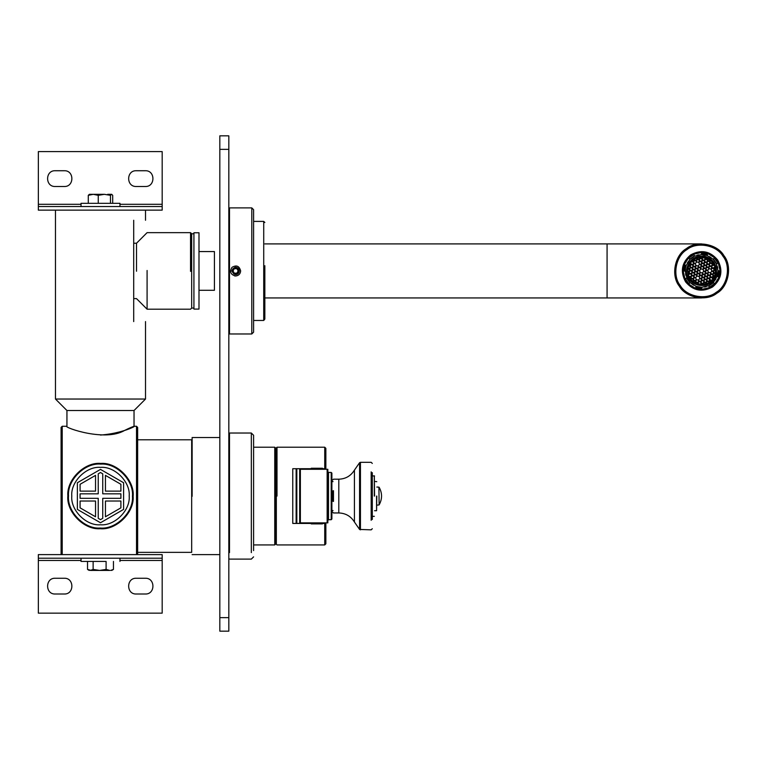 <?xml version="1.0" encoding="UTF-8"?>
<svg xmlns="http://www.w3.org/2000/svg" width="767" height="767" viewBox="0 0 767 767"><rect width="100%" height="100%" fill="white"/><g stroke="black" fill="none" stroke-linecap="round" stroke-linejoin="round"><path stroke-width="1.15" d="M228.825 631.164L228.825 617.656L219.822 617.656L219.822 631.164L228.825 631.164M219.822 149.344L228.825 149.344L228.825 135.836L219.822 135.836L219.822 617.656M228.825 149.344L228.825 617.656M253.589 550.591L253.589 435.282L251.336 433.029L251.336 552.614M311.229 469.279L311.229 468.263L322.485 468.263L322.485 469.279M322.485 522.864L322.485 523.88L311.229 523.88L311.229 522.864M311.229 523.43L292.764 523.43L292.764 468.714L311.229 468.714M325.86 522.864L325.86 523.43L324.738 523.43L324.738 544.934L277.002 544.934L276.331 544.254L276.331 447.89L277.002 447.219L324.738 447.219L325.86 448.34L325.86 468.714L324.738 468.714L325.86 468.714L325.86 469.279M322.485 468.714L324.738 468.714L324.738 447.219M308.976 523.43L308.976 522.864M308.976 469.279L308.976 468.714M324.738 544.934L325.86 543.803L325.86 523.43L322.485 523.43M299.686 522.864L327.835 522.864L327.835 469.279L299.686 469.279L299.686 522.864M331.881 519.038L331.881 473.105L331.21 472.434L331.21 519.71L331.881 519.038M327.835 520.39L328.506 519.71L328.506 472.434L331.21 472.434M296.819 523.43L296.819 468.714M296.139 468.714L296.139 523.43M292.764 523.43L292.764 468.714M192.124 496.335L192.124 437.535L192.124 496.335M253.589 447.219L274.759 447.219L275.43 447.89L275.43 544.254L274.759 544.934L253.589 544.934M237.214 267.788C240.167 271.988 239.074 274.078 233.945 274.059C230.992 269.859 232.085 267.769 237.214 267.788M232.986 271.039L234.184 268.738L236.782 268.623L238.173 270.818L236.974 273.119L234.376 273.234L232.986 271.039M312.351 468.263L321.363 468.263M321.363 523.88L312.351 523.88M61.092 554.608L61.092 427.401L61.092 554.608M62.213 554.608L62.213 426.279L62.213 554.608M136.516 554.608L136.516 426.279L136.516 554.608M61.092 427.401L62.213 426.279L66.604 426.279C65.013 427.823 105.117 441.907 124.446 430.517C145.931 419.75 129.585 432.904 100.487 435.052M137.638 554.608L137.638 427.401L137.638 554.608M137.638 552.365L191.673 552.365L191.673 439.788L137.638 439.788M133.698 220.273C149.134 220.273 149.134 220.273 133.698 220.273L133.698 321.584C149.134 321.584 149.134 321.584 133.698 321.584M66.94 426.442L66.94 410.518L55.464 399.032L55.464 210.139M134.033 426.442L134.033 410.518L66.94 410.518M134.033 410.518L145.519 399.032L55.464 399.032M193.926 308.075L191.673 308.075L191.673 233.782L190.552 232.65L147.091 232.65L136.516 243.235L133.698 243.235M190.552 271.374L190.552 232.65L190.552 271.374M147.091 270.483L147.091 309.197L147.091 270.483M136.516 271.25L136.516 243.235L136.516 271.25M68.522 495.827C67.208 480.008 84.926 462.559 100.736 464.102C116.565 462.798 134.014 480.506 132.461 496.316C133.774 512.145 116.057 529.594 100.247 528.041C84.418 529.355 66.969 511.637 68.522 495.827M67.841 495.827C66.259 511.963 84.082 530.055 100.247 528.722C116.383 530.304 134.474 512.481 133.132 496.316C134.714 480.18 116.9 462.089 100.736 463.431C84.6 461.849 66.508 479.663 67.841 495.827M64.246 594.013C74.399 594.444 74.399 577.819 64.246 578.251C74.399 577.819 74.399 594.444 64.246 594.013L55.234 594.013C45.071 594.444 45.071 577.819 55.234 578.251L64.246 578.251M55.234 578.251C45.071 577.819 45.071 594.444 55.234 594.013M145.299 594.013C155.452 594.444 155.452 577.819 145.299 578.251C155.452 577.819 155.452 594.444 145.299 594.013L136.286 594.013C126.124 594.444 126.124 577.819 136.286 578.251L145.299 578.251M136.286 578.251C126.124 577.819 126.124 594.444 136.286 594.013M162.182 558.213L162.182 613.149L38.35 613.149L38.35 554.608L162.182 554.608L162.182 558.213L38.35 558.213M87.534 561.425L87.534 569.421L89.231 570.427M87.534 569.421L91.206 570.427M93.133 569.421L99.614 570.427L90.333 570.427L93.133 569.421L93.133 561.425M99.614 570.427L106.095 569.421L109.767 570.427L99.614 570.427M110.649 570.427L113.449 569.421L111.752 570.427M113.449 561.425L113.449 569.421M106.095 561.425L106.095 569.421M105.434 561.425L81.666 561.425L105.434 561.425M136.286 170.734C126.124 170.303 126.124 186.927 136.286 186.496C126.124 186.927 126.124 170.303 136.286 170.734L145.299 170.734C155.452 170.303 155.452 186.927 145.299 186.496L136.286 186.496M145.299 186.496C155.452 186.927 155.452 170.303 145.299 170.734M55.234 170.734C45.071 170.303 45.071 186.927 55.234 186.496C45.071 186.927 45.071 170.303 55.234 170.734L64.246 170.734C74.399 170.303 74.399 186.927 64.246 186.496L55.234 186.496M64.246 186.496C74.399 186.927 74.399 170.303 64.246 170.734M38.35 206.534L38.35 151.598L162.182 151.598L162.182 210.139L38.35 210.139L38.35 206.534L162.182 206.534M107.706 194.319L111.752 194.319L110.467 195.326L104.36 194.319L98.262 195.326L93.277 194.319L104.36 194.319M112.691 203.322L112.691 195.326L111.579 194.319M93.277 194.319L88.282 195.326L89.403 194.319L93.277 194.319M98.262 203.322L98.262 195.326M110.467 203.322L110.467 195.326M88.282 203.322L88.282 195.326M119.959 206.534L119.959 203.322L81.024 203.322L81.024 206.534M198.989 290.29L214.415 290.29L214.415 251.566L198.989 251.566M198.989 232.765L198.989 309.091L198.989 232.765L193.926 232.765L193.926 309.091L193.926 232.765M191.673 270.924L191.673 308.075L191.673 270.924M120.898 501.024L120.898 507.85L105.443 516.776L105.443 501.024L120.898 501.024M77.381 482.731L77.381 509.413L100.487 522.749L123.592 509.413L123.592 482.731L100.487 469.394L77.381 482.731M80.084 501.024L95.539 501.024L95.539 516.776L80.084 507.85L80.084 501.024M100.487 472.51L102.74 473.814L102.74 493.823L120.898 493.823L120.898 498.329L102.74 498.329L102.74 518.329L100.487 519.633L98.243 518.329L98.243 498.329L80.084 498.329L80.084 493.823L98.243 493.823L98.243 473.814L100.487 472.51M120.898 484.293L120.898 491.12L105.443 491.12L105.443 475.377L120.898 484.293M80.084 484.293L95.539 475.377L95.539 491.12L80.084 491.12L80.084 484.293M71.782 496.076C70.497 481.868 86.287 466.087 100.487 467.371C114.695 466.087 130.476 481.868 129.201 496.076C130.476 510.276 114.695 526.066 100.487 524.781C86.287 526.066 70.497 510.276 71.782 496.076M229.496 207.886L229.496 333.971L251.787 333.971L251.787 207.886L229.496 207.886L228.825 208.557M235.574 275.995C230.599 274.682 229.41 271.796 231.998 267.347C236.447 264.759 239.333 265.948 240.646 270.924C240.339 274.001 238.652 275.689 235.574 275.995L234.577 275.89M251.787 333.971L253.589 332.169L253.589 209.688L253.589 221.395L263.723 221.395L264.845 222.516M235.574 274.644C237.837 274.423 239.074 273.186 239.294 270.924C239.074 268.671 237.837 267.434 235.574 267.213M239.294 270.924C236.821 266.139 234.338 266.139 231.864 270.924C234.338 275.717 236.821 275.717 239.294 270.924M264.845 265.708L264.845 319.053L263.723 320.462L253.589 320.462M686.407 248.613C674.682 255.143 670.78 275.794 679.313 286.158C685.851 297.874 706.503 301.776 716.857 293.243C728.583 286.705 732.485 266.063 723.952 255.699C717.413 243.973 696.762 240.081 686.407 248.613M690.683 254.884C701.057 249.304 710.05 251.001 717.672 259.984C723.252 270.348 721.555 279.351 712.581 286.963C702.208 292.543 693.215 290.846 685.593 281.873C680.013 271.499 681.71 262.506 690.683 254.884M691.009 255.353C701.076 249.937 709.811 251.586 717.212 260.301C722.629 270.368 720.98 279.102 712.255 286.503C702.188 291.92 693.454 290.271 686.053 281.556C680.636 271.489 682.285 262.745 691.009 255.353M684.576 271.048L685.564 265.209M701.508 253.877L707.347 254.855M718.689 270.799L717.701 276.638M701.757 287.98L695.918 286.992M683.167 270.828L684.241 264.74L683.186 270.291M684.96 278.852L688.67 284.078L695.448 288.325L701.767 289.389L709.561 287.596L714.786 283.886L719.024 277.117L720.098 270.789L718.305 263.004L714.595 257.779L707.816 253.532L701.498 252.468L693.704 254.251L688.478 257.971L684.241 264.74L686.197 265.44L689.964 259.428L688.478 257.971L693.704 254.251L694.605 256.13L701.508 254.548L701.498 252.468L707.816 253.532L707.116 255.497L713.128 259.256L714.595 257.779L718.305 263.004L716.426 263.896L718.008 270.809L720.098 270.789L719.024 277.117L717.068 276.417L713.3 282.419L714.786 283.886L709.561 287.596L708.66 285.717L701.757 287.309L701.767 289.389L695.448 288.325L696.148 286.359L690.137 282.592L688.67 284.078L684.96 278.852L686.839 277.961L685.257 271.048L683.167 271.067L684.96 278.852M717.068 276.417L718.008 270.809M716.349 263.743L713.128 259.256M707.116 255.497L701.508 254.548M694.451 256.207L689.964 259.428M686.177 265.497L685.516 268.019M687.337 262.928L690.166 259.227M697.05 255.2L698.766 254.797M709.638 256.638L713.329 259.457M717.356 266.341L717.759 268.057M715.927 278.929L713.099 282.62M708.813 285.65L713.3 282.419M706.215 286.657L704.499 287.05M693.627 285.219L689.936 282.39M686.916 278.105L690.137 282.592M685.909 275.506L685.506 273.8M685.449 268.383L685.257 271.048M696.148 286.359L701.757 287.309M686.81 268.431C689.265 259.649 695.036 255.545 704.135 256.111C712.907 258.556 717.02 264.327 716.455 273.426C714.039 292.678 682.774 287.395 686.81 268.431L694.077 257.933M715.122 273.205C712.927 290.722 684.471 285.918 688.143 268.651C690.338 251.135 718.794 255.938 715.122 273.205C712.927 290.722 684.471 285.918 688.143 268.651C690.338 251.135 718.794 255.938 715.122 273.205M698.833 284.662L698.152 282.822L699.073 281.71L700.511 281.949L701.019 283.311L699.772 284.816M700.434 284.893L701.45 283.665L702.879 283.905L703.234 284.854M703.799 284.778L703.406 283.713L704.336 282.592L705.765 282.831L706.263 284.154M706.791 283.963L706.292 282.639L707.222 281.518L708.65 281.757L709.044 282.822M709.533 282.505L709.178 281.566L710.108 280.444L711.671 280.712M712.131 280.214L710.194 279.888L709.686 278.526L710.616 277.414L712.044 277.654L712.735 279.485M713.128 278.939L712.572 277.453L713.502 276.341L714.489 276.503M714.71 275.967L713.598 275.784L713.089 274.423L714.01 273.301L715.4 273.531M715.496 272.985L714.106 272.745L713.598 271.384L714.528 270.262L715.64 270.454M715.611 269.879L714.614 269.706L714.115 268.354L715.122 267.127M714.921 266.485L713.674 267.99L712.246 267.75L711.738 266.389L712.668 265.267L714.595 265.593M714.326 264.979L712.754 264.711L712.255 263.349L712.888 262.582M712.533 262.122L711.814 262.995L710.386 262.755L709.878 261.394L710.779 260.301M710.347 259.946L709.446 261.029L708.008 260.79L707.51 259.428L708.229 258.556M707.711 258.297L707.069 259.073L705.64 258.834L705.084 257.348M704.432 257.194L705.113 259.025L704.183 260.147L702.754 259.908L702.246 258.546L703.492 257.031M702.831 256.964L701.815 258.182L700.386 257.942L700.031 257.003M699.466 257.079L699.859 258.143L698.929 259.256L697.5 259.016L697.002 257.693M696.474 257.894L696.973 259.217L696.043 260.329L694.614 260.09L694.221 259.035M693.732 259.351L694.087 260.291L693.157 261.403L691.594 261.144M691.134 261.633L693.071 261.959L693.579 263.321L692.649 264.442L691.22 264.203L690.53 262.372M690.137 262.908L690.693 264.394L689.763 265.516L688.776 265.353M688.555 265.881L689.667 266.072L690.175 267.434L689.255 268.555L687.865 268.316M687.769 268.872L689.159 269.112L689.667 270.473L688.737 271.585L687.625 271.403M687.654 271.978L688.651 272.141L689.149 273.503L688.143 274.73M688.344 275.372L689.591 273.867L691.019 274.107L691.527 275.468L690.597 276.58L688.67 276.254M688.939 276.877L690.511 277.136L691.009 278.498L690.377 279.274M690.731 279.734L691.451 278.862L692.879 279.102L693.387 280.463L692.486 281.547M692.917 281.911L693.819 280.818L695.257 281.058L695.755 282.419L695.036 283.291M695.554 283.55L696.196 282.783L697.625 283.023L698.181 284.509M701.642 266.532L703.071 266.772L703.579 268.134L702.649 269.255L701.22 269.006L700.712 267.654L701.642 266.532M706.896 267.415L708.324 267.654L708.833 269.016L707.912 270.137L706.474 269.898L705.966 268.536L706.896 267.415M712.15 268.306L713.588 268.546L714.087 269.907L713.166 271.029L711.738 270.789L711.23 269.428L712.15 268.306M704.614 264.903L704.106 263.541L705.036 262.419L706.465 262.659L706.973 264.021L706.052 265.142L704.614 264.903M709.878 265.785L709.37 264.423L710.29 263.311L711.728 263.551L712.227 264.912L711.306 266.034L709.878 265.785M705.132 261.863L704.624 260.502L705.544 259.39L706.982 259.63L707.481 260.991L706.56 262.103L705.132 261.863M696.484 260.694L697.404 259.572L698.833 259.812L699.341 261.173L698.421 262.295L696.982 262.055L696.484 260.694M695.957 260.885L696.455 262.247L695.535 263.369L694.106 263.129L693.598 261.768L694.519 260.646L695.957 260.885M701.211 261.777L701.719 263.139L700.789 264.26L699.36 264.011L698.852 262.65L699.782 261.537L701.211 261.777M695.439 263.925L695.947 265.286L695.017 266.408L693.589 266.159L693.08 264.797L694.01 263.685L695.439 263.925M700.693 264.807L701.201 266.168L700.281 267.29L698.842 267.05L698.344 265.689L699.264 264.567L700.693 264.807M699.763 270.329L698.334 270.089L697.826 268.728L698.756 267.606L700.185 267.846L700.693 269.207L699.763 270.329M699.677 270.885L700.175 272.247L699.255 273.359L697.826 273.119L697.318 271.758L698.238 270.636L699.677 270.885M691.623 270.511L690.195 270.272L689.686 268.91L690.607 267.788L692.045 268.038L692.553 269.39L691.623 270.511M696.369 274.433L694.94 274.193L694.432 272.831L695.353 271.71L696.791 271.959L697.299 273.32L696.369 274.433M691.115 273.551L689.677 273.311L689.178 271.949L690.099 270.828L691.527 271.067L692.035 272.429L691.115 273.551M695.861 277.472L694.423 277.232L693.914 275.871L694.844 274.749L696.273 274.989L696.781 276.35L695.861 277.472M698.133 279.984L698.641 281.345L697.721 282.467L696.283 282.227L695.784 280.866L696.704 279.744L698.133 279.984M704.432 282.035L703.924 280.674L704.844 279.562L706.282 279.802L706.781 281.163L705.861 282.285L704.432 282.035M699.168 281.153L698.66 279.792L699.59 278.67L701.019 278.91L701.527 280.271L700.607 281.393L699.168 281.153M707.73 278.488L709.159 278.728L709.667 280.089L708.746 281.201L707.308 280.962L706.81 279.6L707.73 278.488M702.476 277.596L703.905 277.836L704.413 279.198L703.483 280.319L702.054 280.08L701.546 278.718L702.476 277.596M708.248 275.449L709.676 275.689L710.184 277.05L709.254 278.172L707.826 277.932L707.318 276.571L708.248 275.449M702.984 274.567L704.422 274.807L704.921 276.168L704.001 277.28L702.572 277.04L702.064 275.679L702.984 274.567M708.756 272.41L710.184 272.659L710.693 274.02L709.772 275.132L708.334 274.893L707.826 273.531L708.756 272.41M705.966 272.937L705.458 271.576L706.378 270.454L707.816 270.693L708.324 272.055L707.395 273.177L705.966 272.937M703.502 271.528L704.931 271.767L705.439 273.129L704.509 274.25L703.08 274.011L702.572 272.649L703.502 271.528M711.22 273.819L710.712 272.458L711.642 271.336L713.07 271.585L713.578 272.947L712.658 274.059L711.22 273.819M700.194 275.085L699.686 273.723L700.616 272.601L702.045 272.841L702.553 274.202L701.623 275.324L700.194 275.085M705.448 275.967L704.95 274.605L705.87 273.483L707.299 273.733L707.807 275.094L706.886 276.206L705.448 275.967M710.712 276.858L710.204 275.497L711.124 274.375L712.562 274.615L713.07 275.976L712.14 277.098L710.712 276.858M699.686 278.114L699.178 276.753L700.098 275.641L701.537 275.88L702.045 277.242L701.115 278.354L699.686 278.114M704.94 279.006L704.432 277.644L705.362 276.523L706.791 276.762L707.299 278.124L706.369 279.246L704.94 279.006M701.958 280.636L703.397 280.875L703.905 282.237L702.975 283.359L701.546 283.109L701.038 281.748L701.958 280.636M695.343 280.511L693.914 280.262L693.406 278.9L694.336 277.788L695.765 278.028L696.273 279.389L695.343 280.511M693.387 276.062L693.895 277.424L692.975 278.546L691.537 278.306L691.038 276.945L691.959 275.823L693.387 276.062M693.905 273.033L694.413 274.394L693.483 275.506L692.055 275.267L691.546 273.905L692.476 272.784L693.905 273.033M699.159 273.915L699.667 275.276L698.747 276.398L697.308 276.158L696.8 274.797L697.73 273.675L699.159 273.915M694.413 269.994L694.921 271.355L694.001 272.477L692.563 272.237L692.055 270.876L692.984 269.754L694.413 269.994M696.887 271.403L695.448 271.163L694.94 269.802L695.87 268.68L697.299 268.92L697.807 270.281L696.887 271.403M694.931 266.964L695.439 268.316L694.509 269.438L693.08 269.198L692.572 267.836L693.493 266.715L694.931 266.964M695.458 266.763L696.378 265.641L697.817 265.881L698.315 267.242L697.395 268.364L695.966 268.124L695.458 266.763M690.195 265.881L691.125 264.759L692.553 264.998L693.061 266.36L692.141 267.482L690.703 267.232L690.195 265.881M701.719 258.738L702.227 260.099L701.306 261.221L699.868 260.981L699.36 259.62L700.29 258.498L701.719 258.738M707.922 261.346L709.35 261.585L709.858 262.947L708.929 264.069L707.5 263.829L706.992 262.467L707.922 261.346M702.658 260.464L704.096 260.703L704.605 262.065L703.675 263.186L702.246 262.937L701.738 261.576L702.658 260.464M707.404 264.385L708.842 264.625L709.35 265.986L708.42 267.108L706.992 266.858L706.484 265.497L707.404 264.385M702.15 263.493L703.579 263.733L704.087 265.094L703.166 266.216L701.728 265.976L701.22 264.615L702.15 263.493M709.36 268.824L708.852 267.462L709.782 266.341L711.21 266.58L711.718 267.942L710.788 269.064L709.36 268.824M704.106 267.932L703.598 266.571L704.518 265.459L705.956 265.698L706.465 267.06L705.535 268.182L704.106 267.932M703.588 270.972L703.09 269.61L704.01 268.488L705.439 268.738L705.947 270.089L705.026 271.211L703.588 270.972M264.845 297.941L607.071 297.941L607.071 243.906L264.845 243.906M332.897 490.87L332.897 501.273M372.302 472.654L372.302 519.489M332.897 479.749L333.463 479.183L338.803 479.193C345.629 478.963 350.845 475.933 354.431 470.123L354.431 522.02C350.835 516.21 345.629 513.19 338.803 512.96L338.803 479.193C345.629 478.963 350.835 475.943 354.431 470.123L359.579 462.712L359.579 529.441L354.431 522.02C350.845 516.21 345.629 513.19 338.803 512.96L333.463 512.96L332.897 512.394M360.442 462.942L360.442 462.3L359.579 462.712L360.442 462.3L360.442 529.844L359.579 529.441L371.17 529.844L372.302 528.722M378.16 505.012L379.119 504.897C382.35 499.02 382.35 493.133 379.119 487.246L378.16 487.141M379.119 504.897L378.927 487.141L379.119 504.897M376.578 496.076C376.578 477.199 376.578 477.199 376.578 496.076L376.578 510.707L376.798 496.076C376.798 477.496 376.798 477.496 376.798 496.076M374.325 496.076L374.325 475.808L374.555 496.076M229.496 552.614L229.496 433.029L228.825 433.71M277.002 496.076L277.002 447.219M300.367 522.864L300.367 469.279M327.154 469.279L327.154 522.864M275.43 447.89L274.759 447.219L274.759 544.934L274.759 495.856M162.182 560.466L119.959 560.466M81.024 560.466L38.35 560.466M38.35 204.281L81.024 204.281M119.959 204.281L162.182 204.281M263.723 221.682L263.723 320.462M680.243 285.516C672.065 275.593 675.804 255.804 687.04 249.543C696.973 241.365 716.752 245.104 723.022 256.331C731.2 266.264 727.461 286.053 716.225 292.313C706.292 300.491 686.503 296.752 680.243 285.516M685.267 278.709L688.91 283.838M684.557 264.855L683.512 271.058M695.564 287.999L701.767 289.054M709.417 287.299L714.547 283.646M718.708 277.002L719.753 270.789M693.847 254.558L688.718 258.211M717.998 263.148L714.355 258.019M707.701 253.848L701.498 252.803M701.757 287.644L696.033 286.676M713.54 282.659L708.813 286.024M689.897 282.831L686.532 278.105M684.912 271.048L685.88 265.324M718.353 270.799L717.385 276.532M689.725 259.198L694.451 255.833M701.508 254.213L707.232 255.171M713.368 259.016L716.733 263.752M715.784 273.311C716.33 264.625 712.399 259.112 704.02 256.772C685.899 252.918 680.866 282.774 699.245 285.084C707.931 285.621 713.444 281.7 715.784 273.311M333.463 501.455L333.463 490.688M371.17 520.304L371.17 471.849M253.589 556.861L251.336 559.114L229.496 559.114L228.825 558.443M229.496 433.029L251.336 433.029M333.012 510.486L331.881 511.608M333.012 481.666L331.881 480.535M328.506 472.434L327.835 471.753M328.506 519.71L331.21 519.71M192.124 437.535L219.822 437.535M192.124 554.608L219.822 554.608M275.43 453.297L276.331 453.297M275.43 538.856L276.331 538.856M137.638 427.401L136.516 426.279L134.378 426.279M145.519 399.032L145.519 321.584M145.519 210.139L145.519 220.273M191.673 308.075L190.552 309.197L147.091 309.197L136.516 298.622L133.698 298.622M81.024 561.425L81.024 558.213M119.959 561.425L119.959 558.213M198.989 309.091L193.926 309.091M193.926 233.782L191.673 233.782M229.496 333.971L228.825 333.29M251.787 207.886L253.589 209.688M607.071 243.906L701.632 243.906M607.071 297.941L701.632 297.941M360.413 462.3L371.17 462.3L372.302 463.431M354.431 470.123L359.579 462.712M376.798 505.079L378.16 505.079M376.798 487.064L378.16 487.064M374.555 481.436L376.798 481.666M374.555 510.707L376.578 510.707M372.302 475.808L374.555 476.039M372.302 516.335L374.325 516.335"/></g></svg>
